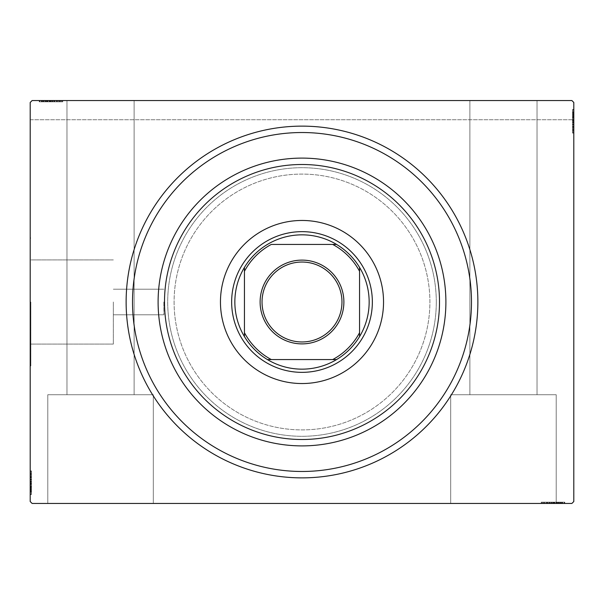 <?xml version="1.0" encoding="UTF-8"?>
<svg xmlns="http://www.w3.org/2000/svg" width="604" height="604" viewBox="0 0 604 604"><rect width="100%" height="100%" fill="white"/><g stroke="black" fill="none" stroke-linecap="round" stroke-linejoin="round"><path stroke-width="0.45" stroke-dasharray="3.02 2.27" d="M132.525 302A169.475 169.475 0 0 0 302 471.475A169.475 169.475 0 0 0 471.475 302A169.475 169.475 0 0 0 302 132.525A169.475 169.475 0 0 0 132.525 302A169.475 169.475 0 0 0 302 471.475A169.475 169.475 0 0 0 471.475 302A169.475 169.475 0 0 0 302 132.525A169.475 169.475 0 0 0 132.525 302A169.475 169.475 0 0 0 302 471.475A169.475 169.475 0 0 0 471.475 302A169.475 169.475 0 0 0 302 132.525A169.475 169.475 0 0 0 132.525 302M450.69 394.729L450.69 503.449L556.216 503.449L450.69 503.449L556.216 503.449L450.69 503.449L450.69 394.729L556.216 394.729L556.216 503.449L556.216 394.729L450.69 394.729M47.784 394.729L47.784 503.449L153.31 503.449L47.784 503.449L153.31 503.449L47.784 503.449L47.784 394.729L153.31 394.729L153.31 503.449L153.31 394.729L47.784 394.729M113.341 302L113.341 344.084L113.341 302M163.865 302L163.865 314.79L163.865 302M30.842 302L30.842 365.956L30.842 302M30.2 302L30.2 365.956L30.2 302M174.095 302A127.905 127.905 0 0 0 302 429.905A127.905 127.905 0 0 0 429.905 302A127.905 127.905 0 0 0 302 174.095A127.905 127.905 0 0 0 174.095 302A127.905 127.905 0 0 0 302 429.905A127.905 127.905 0 0 0 429.905 302A127.905 127.905 0 0 0 302 174.095A127.905 127.905 0 0 0 174.095 302A127.905 127.905 0 0 0 302 429.905A127.905 127.905 0 0 0 429.905 302A127.905 127.905 0 0 0 302 174.095A127.905 127.905 0 0 0 174.095 302A127.905 127.905 0 0 0 302 429.905A127.905 127.905 0 0 0 429.905 302A127.905 127.905 0 0 0 302 174.095A127.905 127.905 0 0 0 174.095 302M134.126 394.729L134.126 100.551L66.976 100.551L134.126 100.551L66.976 100.551L134.126 100.551L134.126 394.729L66.976 394.729L66.976 100.551L66.976 394.729L134.126 394.729M537.024 394.729L537.024 100.551L469.874 100.551L537.024 100.551L469.874 100.551L537.024 100.551L537.024 394.729L469.874 394.729L469.874 100.551L469.874 394.729L537.024 394.729M41.804 101.827L59.879 101.827L39.509 101.827L43.239 101.827L41.374 101.827L41.374 100.551L43.239 100.551L39.509 100.551L43.239 100.551L39.509 100.551L43.239 100.551L39.509 100.551L41.374 100.551L41.374 101.827L43.239 101.827L43.239 100.551L41.517 100.551L62.748 100.551L39.222 100.551L62.748 100.551L39.222 100.551L62.748 100.551L39.222 100.551L56.436 100.551L39.509 100.551L43.239 100.551L43.239 101.827L41.517 101.827L41.517 100.551L60.453 100.551L39.796 100.551L62.174 100.551L39.796 100.551L62.174 100.551L39.796 100.551L62.174 100.551L39.796 100.551L62.174 100.551L39.796 100.551L60.453 100.551L41.517 100.551L54.428 100.551L41.517 100.551L41.517 101.827L62.174 101.827L62.174 100.551L62.174 101.827L39.222 101.827L39.222 100.551L39.222 101.827L41.804 101.827L41.804 100.551M53.726 100.551L39.509 100.551L53.726 100.551L53.726 101.827L56.436 101.827L56.436 100.551L56.436 101.827L55.878 101.827L55.878 100.551M32.118 100.551L571.882 100.551L32.118 100.551L571.882 100.551L573.8 102.469L573.8 501.531L571.882 503.449L32.118 503.449L30.2 501.531L30.2 102.469L32.118 100.551M550.274 503.449L564.491 503.449L550.274 503.449L550.274 502.173L547.564 502.173L547.564 503.449L564.491 503.449L547.564 503.449L547.564 502.173L549.889 502.173L549.889 503.449M562.196 502.173L541.826 502.173L564.204 502.173L564.204 503.449L541.826 503.449L564.778 503.449L541.826 503.449L564.204 503.449L541.826 503.449L564.204 503.449L564.204 502.173L564.204 503.449L564.204 502.173L557.031 502.173L557.031 503.449L557.031 502.173L564.204 502.173L564.204 503.449L564.204 502.173L541.826 502.173L541.826 503.449L541.826 502.173L564.778 502.173L564.778 503.449L541.252 503.449L564.778 503.449L541.252 503.449L564.778 503.449L541.252 503.449L564.778 503.449L564.778 502.173L562.196 502.173L562.196 503.449M549.889 502.173L564.491 502.173L560.761 502.173L562.626 502.173L562.626 503.449L560.761 503.449L564.491 503.449L560.761 503.449L564.491 503.449L560.761 503.449L564.491 503.449L562.626 503.449L562.626 502.173L560.761 502.173L560.761 503.449L560.761 502.173L562.483 502.173L562.483 503.449L543.547 503.449L562.483 503.449L543.547 503.449L562.483 503.449L549.572 503.449L562.483 503.449L562.483 502.173L558.692 502.173L558.692 503.449L558.708 502.173L556.495 502.173L556.495 503.449M572.524 127.874L572.524 109.566L572.524 132.525L572.524 109.566L572.524 132.525L572.524 110.139L572.524 126.5L572.524 124.092L573.8 124.077L573.8 126.787L573.8 109.853L573.8 126.787L573.8 110.139L573.8 126.5L573.8 124.092L572.524 124.092L572.524 126.787L573.8 126.787L573.8 109.853L573.8 126.787L572.524 126.787L572.524 124.462L573.8 124.469L573.8 133.099L573.8 109.566L573.8 132.525L573.8 109.566L573.8 124.469L572.524 124.462L572.524 127.874L573.8 127.874M572.524 115.59L572.524 133.099L572.524 109.566L572.524 132.525L572.524 110.139L572.524 132.525L572.524 110.139L573.8 110.139L573.8 132.525L573.8 110.139L573.8 132.525L573.8 110.139L572.524 110.139L573.8 110.139L572.524 110.139L573.8 110.139L572.524 110.139L573.8 110.139L572.524 110.139L573.8 110.139L572.524 110.139L573.8 110.139L572.524 110.139L572.524 132.525L573.8 132.525L572.524 132.525L573.8 132.525L572.524 132.525L573.8 132.525L572.524 132.525L573.8 132.525L572.524 132.525L573.8 132.525L572.524 132.525L572.524 114.458L573.8 114.458L572.524 114.458L572.524 115.59L573.8 115.59M573.8 119.735L573.8 102.469L571.882 100.551L573.8 102.469L573.8 119.735L30.2 119.735L30.2 102.469L30.2 119.735L573.8 119.735M572.524 115.658L572.524 133.099L572.524 109.566L572.524 121.238L573.8 121.245L573.8 133.099L573.8 109.566L573.8 133.099L573.8 109.566L573.8 130.804L573.8 111.861L573.8 130.804L573.8 121.245L572.524 121.238L572.524 111.861L573.8 111.861L573.8 124.779L573.8 111.861L572.524 111.861L572.524 115.658L573.8 115.658M572.524 114.496L572.524 126.787L572.524 109.853L572.524 113.582L572.524 111.717L573.8 111.717L573.8 113.582L573.8 109.853L573.8 113.582L573.8 109.853L573.8 113.582L573.8 109.853L573.8 111.717L572.524 111.717L572.524 113.582L573.8 113.582L572.524 113.582L572.524 111.861L573.8 111.861L572.524 111.861L573.8 111.861L572.524 111.861L572.524 114.496L573.8 114.496M31.476 476.126L31.476 494.434L31.476 471.475L31.476 494.434L31.476 471.475L31.476 493.861L31.476 477.5L31.476 479.908L30.2 479.923L30.2 477.213L30.2 494.147L30.2 477.213L30.2 493.861L30.2 477.5L30.2 479.908L31.476 479.908L31.476 477.213L30.2 477.213L30.2 494.147L30.2 477.213L31.476 477.213L31.476 479.538L30.2 479.531L30.2 470.901L30.2 494.434L30.2 471.475L30.2 494.434L30.2 479.531L31.476 479.538L31.476 476.126L30.2 476.126M31.476 488.409L31.476 470.901L31.476 494.434L31.476 471.475L31.476 493.861L31.476 471.475L31.476 493.861L30.2 493.861L30.2 471.475L30.2 493.861L30.2 471.475L30.2 493.861L31.476 493.861L30.2 493.861L31.476 493.861L30.2 493.861L31.476 493.861L30.2 493.861L31.476 493.861L30.2 493.861L31.476 493.861L30.2 493.861L31.476 493.861L31.476 471.475L30.2 471.475L31.476 471.475L30.2 471.475L31.476 471.475L30.2 471.475L31.476 471.475L30.2 471.475L31.476 471.475L30.2 471.475L31.476 471.475L31.476 489.542L30.2 489.542L31.476 489.542L31.476 488.409L30.2 488.409M31.476 488.342L31.476 470.901L31.476 494.434L31.476 482.762L30.2 482.755L30.2 470.901L30.2 494.434L30.2 470.901L30.2 494.434L30.2 473.196L30.2 492.139L30.2 473.196L30.2 482.755L31.476 482.762L31.476 492.139L30.2 492.139L30.2 479.221L30.2 492.139L31.476 492.139L31.476 488.342L30.2 488.342M31.476 489.504L31.476 477.213L31.476 494.147L31.476 490.418L31.476 492.283L30.2 492.283L30.2 490.418L30.2 494.147L30.2 490.418L30.2 494.147L30.2 490.418L30.2 494.147L30.2 492.283L31.476 492.283L31.476 490.418L30.2 490.418L31.476 490.418L31.476 492.139L30.2 492.139L31.476 492.139L30.2 492.139L31.476 492.139L31.476 489.504L30.2 489.504M31.476 494.434L30.2 494.434L31.476 494.434M31.476 491.852L30.2 491.852M31.476 490.131L30.2 490.131M31.476 491.815L30.2 491.815M31.476 486.688L30.2 486.688L31.476 486.688M31.476 475.786L31.476 484.385L31.476 475.786L30.2 475.786L30.2 484.385L30.2 475.786L30.2 484.385L30.2 475.786L31.476 475.786L31.476 484.385L30.2 484.385L31.476 484.385L31.476 475.786M31.476 489.119L30.2 489.119M31.476 476.254L30.2 476.254M31.476 486.144L30.2 486.144M31.476 470.901L30.2 470.901M31.476 474.691L30.2 474.691M31.476 476.065L30.2 476.065M31.476 473.196L30.2 473.196M31.476 476.027L30.2 476.027M31.476 478.927L30.2 478.927M31.476 481.154L30.2 481.154M31.476 488.372L30.2 488.372L31.476 488.364M31.476 471.475L30.2 471.475L31.476 471.475M31.476 482.656L30.2 482.656L31.476 482.656M31.476 477.024L30.2 477.024M31.476 481.781L30.2 481.781M31.476 487.504L30.2 487.504L30.2 483.238L30.2 491.565L30.2 487.504L31.476 487.504L31.476 483.238L31.476 487.504M31.476 473.77L30.2 473.77L30.2 491.565L30.2 473.77L31.476 473.77L31.476 491.565L30.2 491.565L31.476 491.565L31.476 482.943L30.2 482.951L31.476 482.943L31.476 473.77L30.2 473.77L31.476 473.77M31.476 477.062L30.2 477.062M31.476 480.943L30.2 480.943M31.476 483.238L30.2 483.238L31.476 483.238M31.476 483.502L30.2 483.502M31.476 482.762L30.2 482.747M31.476 493.861L30.2 493.861L31.476 493.861M31.476 472.283L30.2 472.283M31.476 491.565L30.2 491.565M31.476 474.397L30.2 474.397M31.476 490.992L30.2 490.992M31.476 484.385L30.2 484.385L31.476 484.385M31.476 477.213L31.476 485.722L31.476 479.221L30.2 479.221L31.476 479.221L31.476 485.737L30.2 485.722L31.476 485.722L31.476 494.147L30.2 494.147L31.476 494.147L31.476 492.283L31.476 494.147L30.2 494.147L31.476 494.147L31.476 492.283L30.2 492.283L31.476 492.283L31.476 490.418L30.2 490.418L31.476 490.418L31.476 494.147L31.476 477.213L30.2 477.213M31.476 481.426L30.2 481.426M31.476 482.906L30.2 482.906M31.476 486.892L30.2 486.892M31.476 489.421L30.2 489.421M31.476 491.928L30.2 491.928M31.476 487.941L30.2 487.941M31.476 486.258L30.2 486.258M31.476 484.023L30.2 484.023M31.476 481.509L30.2 481.509M31.476 477.5L30.2 477.5L31.476 477.5M31.476 477.772L30.2 477.772M31.476 479.516L30.2 479.516M31.476 479.908L30.2 479.908M31.476 492.139L31.476 485.737L31.476 492.139M31.476 485.737L30.2 485.737L31.476 485.737M31.476 479.221L30.2 479.221M31.476 494.147L31.476 492.283L30.2 492.283L31.476 492.283L31.476 490.418L31.476 494.147L30.2 494.147M572.524 109.566L573.8 109.566L572.524 109.566M572.524 112.148L573.8 112.148M572.524 113.869L573.8 113.869M572.524 112.185L573.8 112.185M572.524 117.312L573.8 117.312L572.524 117.312M572.524 128.214L572.524 119.615L572.524 128.214L573.8 128.214L573.8 119.615L573.8 128.214L573.8 119.615L573.8 128.214L572.524 128.214L572.524 119.615L573.8 119.615L572.524 119.615L572.524 128.214M572.524 114.881L573.8 114.881M572.524 127.746L573.8 127.746M572.524 117.855L573.8 117.855M572.524 133.099L573.8 133.099M572.524 129.309L573.8 129.309M572.524 127.935L573.8 127.935M572.524 130.804L573.8 130.804M572.524 127.972L573.8 127.972M572.524 125.073L573.8 125.073M572.524 122.846L573.8 122.846M572.524 115.628L573.8 115.628L572.524 115.636M572.524 132.525L573.8 132.525L572.524 132.525M572.524 121.344L573.8 121.344L572.524 121.344M572.524 126.976L573.8 126.976M572.524 122.219L573.8 122.219M572.524 116.497L573.8 116.497L573.8 120.762L573.8 112.435L573.8 116.497L572.524 116.497L572.524 120.762L572.524 116.497M572.524 130.23L573.8 130.23L573.8 112.435L573.8 130.23L572.524 130.23L572.524 112.435L573.8 112.435L572.524 112.435L572.524 121.057L573.8 121.049L572.524 121.057L572.524 130.23L573.8 130.23L572.524 130.23M572.524 126.938L573.8 126.938M572.524 123.057L573.8 123.057M572.524 120.762L573.8 120.762L572.524 120.762M572.524 120.498L573.8 120.498M572.524 121.238L573.8 121.253M572.524 110.139L573.8 110.139L572.524 110.139M572.524 131.717L573.8 131.717M572.524 112.435L573.8 112.435M572.524 129.603L573.8 129.603M572.524 113.008L573.8 113.008M572.524 119.615L573.8 119.615L572.524 119.615M572.524 126.787L572.524 118.278L572.524 124.779L573.8 124.779L572.524 124.779L572.524 118.263L573.8 118.278L572.524 118.278L572.524 109.853L573.8 109.853L572.524 109.853L572.524 111.717L572.524 109.853L573.8 109.853L572.524 109.853L572.524 111.717L573.8 111.717L572.524 111.717L572.524 113.582L573.8 113.582L572.524 113.582L572.524 109.853L572.524 126.787L573.8 126.787M572.524 122.574L573.8 122.574M572.524 121.094L573.8 121.094M572.524 117.108L573.8 117.108M572.524 114.579L573.8 114.579M572.524 112.072L573.8 112.072M572.524 116.059L573.8 116.059M572.524 117.742L573.8 117.742M572.524 119.977L573.8 119.977M572.524 122.491L573.8 122.491M572.524 126.5L573.8 126.5L572.524 126.5M572.524 126.228L573.8 126.228M572.524 124.484L573.8 124.484M572.524 124.092L573.8 124.092M572.524 111.861L572.524 118.263L572.524 111.861M572.524 118.263L573.8 118.263L572.524 118.263M572.524 124.779L573.8 124.779M572.524 109.853L572.524 111.717L573.8 111.717L572.524 111.717L572.524 113.582L572.524 109.853L573.8 109.853M43.526 101.827L43.526 100.551M41.835 101.827L41.835 100.551M44.53 101.827L62.174 101.827L39.796 101.827L62.174 101.827L62.174 100.551L62.174 101.827L39.796 101.827L39.796 100.551L39.796 101.827L46.969 101.827L46.969 100.551L46.969 101.827L39.796 101.827L39.796 100.551L39.796 101.827L62.174 101.827L62.174 100.551L62.174 101.827L44.53 101.827L44.53 100.551M57.863 101.827L49.264 101.827L57.863 101.827L57.863 100.551L49.264 100.551L57.863 100.551L49.264 100.551L57.863 100.551L57.863 101.827L49.264 101.827L49.264 100.551L49.264 101.827L57.863 101.827M57.395 101.827L39.796 101.827L39.796 100.551L39.796 101.827L39.796 100.551L39.796 101.827L57.395 101.827L57.395 100.551M44.107 101.827L62.174 101.827L39.796 101.827L62.174 101.827L62.174 100.551L62.174 101.827L62.174 100.551L62.174 101.827L44.107 101.827L44.107 100.551M44.115 101.827L44.115 100.551L44.145 101.827M47.505 101.827L62.748 101.827L45.277 101.827L45.247 100.551L45.277 101.827L41.517 101.827L45.308 101.827L45.308 100.551L45.292 101.827L47.505 101.827L47.505 100.551M55.878 101.827L54.134 101.827L54.118 100.551L54.428 101.827L54.428 100.551L54.428 101.827L50.902 101.827L50.887 100.551L50.895 101.827L62.748 101.827L62.748 100.551L62.748 101.827L50.993 101.827L50.993 100.551L51 101.827L39.222 101.827L39.222 100.551L39.222 101.827L60.453 101.827L60.453 100.551L60.453 101.827L50.895 101.827L50.887 100.551L50.895 101.827L62.748 101.827L62.748 100.551M57.523 101.827L57.523 100.551M58.958 101.827L58.958 100.551M57.584 101.827L57.584 100.551M57.622 101.827L57.622 100.551M54.73 101.827L54.73 100.551M52.503 101.827L52.503 100.551M56.633 101.827L39.796 101.827L39.796 100.551L39.796 101.827L39.796 100.551L39.796 101.827L62.174 101.827L62.174 100.551L62.174 101.827L62.174 100.551L62.174 101.827L56.633 101.827L56.633 100.551M41.517 101.827L41.517 100.551L41.517 101.827L51 101.827L50.993 100.551L51 101.827L39.222 101.827L50.887 101.827L41.517 101.827L41.517 100.551L41.517 101.827L47.912 101.827L41.517 101.827M51.869 101.827L51.869 100.551M46.146 101.827L46.146 100.551L50.411 100.551L42.091 100.551L46.146 100.551L46.146 101.827L50.411 101.827L46.146 101.827M61.366 101.827L50.706 101.827L59.879 101.827L59.879 100.551L42.091 100.551L59.879 100.551L59.879 101.827L42.091 101.827L42.091 100.551L42.091 101.827L50.706 101.827L50.706 100.551L50.706 101.827L39.796 101.827L39.796 100.551L39.796 101.827L62.174 101.827L62.174 100.551L62.174 101.827L61.366 101.827L61.366 100.551M56.587 101.827L56.587 100.551M52.707 101.827L52.707 100.551M50.411 101.827L50.411 100.551L50.411 101.827M50.147 101.827L50.147 100.551M62.748 101.827L50.895 101.827L50.902 100.551M60.453 101.827L60.453 100.551M59.879 101.827L59.879 100.551L59.879 101.827M42.091 101.827L42.091 100.551M59.252 101.827L59.252 100.551M42.657 101.827L42.657 100.551M62.174 101.827L62.174 100.551L62.174 101.827L39.796 101.827L39.796 100.551L39.796 101.827L46.969 101.827L46.969 100.551L46.969 101.827L39.796 101.827L39.796 100.551L39.796 101.827L62.174 101.827M49.264 101.827L49.264 100.551L49.264 101.827M54.111 101.827L54.111 100.551M52.223 101.827L52.223 100.551M50.744 101.827L50.744 100.551M46.757 101.827L46.757 100.551M44.235 101.827L44.235 100.551M39.509 101.827L43.239 101.827L39.509 101.827L39.509 100.551L39.509 101.827L41.374 101.827L39.509 101.827L39.509 100.551L39.509 101.827L41.374 101.827L41.374 100.551L41.374 101.827L43.239 101.827L43.239 100.551L43.239 101.827L39.509 101.827L47.927 101.827L47.927 100.551L47.927 101.827L39.509 101.827L39.509 100.551M41.721 101.827L41.721 100.551M45.708 101.827L45.708 100.551M47.391 101.827L47.391 100.551M49.626 101.827L49.626 100.551M52.148 101.827L52.148 100.551M50.902 101.827L39.796 101.827L39.796 100.551L39.796 101.827L56.149 101.827L56.149 100.551L56.149 101.827L53.741 101.827L53.741 100.551L53.741 101.827L56.436 101.827L56.436 100.551M56.436 101.827L53.726 101.827M54.428 101.827L47.912 101.827L54.428 101.827L54.428 100.551M47.912 101.827L47.912 100.551L47.912 101.827M41.374 101.827L41.374 100.551L41.374 101.827M560.474 502.173L560.474 503.449M562.165 502.173L562.165 503.449M559.47 502.173L541.826 502.173L564.204 502.173L541.826 502.173L541.826 503.449L541.826 502.173L541.826 503.449L541.826 502.173L559.47 502.173L559.47 503.449M546.137 502.173L554.736 502.173L546.137 502.173L546.137 503.449L554.736 503.449L546.137 503.449L554.736 503.449L546.137 503.449L546.137 502.173L554.736 502.173L554.736 503.449L554.736 502.173L546.137 502.173M559.893 502.173L541.826 502.173L564.204 502.173L541.826 502.173L541.826 503.449L541.826 502.173L541.826 503.449L541.826 502.173L559.893 502.173L559.893 503.449M547.367 502.173L564.204 502.173L564.204 503.449L564.204 502.173L564.204 503.449L564.204 502.173L564.204 503.449L564.204 502.173L541.826 502.173L541.826 503.449L541.826 502.173L541.826 503.449L541.826 502.173L547.367 502.173L547.367 503.449M546.605 502.173L546.605 503.449M545.042 502.173L564.778 502.173L559.885 502.173L559.885 503.449L559.855 502.173L558.753 502.173L558.753 503.449L558.723 502.173L562.483 502.173L553 502.173L553.007 503.449L553 502.173L564.778 502.173L564.778 503.449L564.778 502.173L553.113 502.173L553.113 503.449L553.105 502.173L541.252 502.173L541.252 503.449L541.252 502.173L545.042 502.173L545.042 503.449M556.495 502.173L549.882 502.173L549.882 503.449L549.866 502.173L546.477 502.173L546.477 503.449M546.477 502.173L553.007 502.173L543.547 502.173L543.547 503.449L543.547 502.173L562.483 502.173L562.483 503.449L562.483 502.173L553 502.173L553.007 503.449L553 502.173L564.778 502.173L553.113 502.173L553.113 503.449L553.105 502.173L541.252 502.173L541.252 503.449M546.416 502.173L546.416 503.449M546.378 502.173L546.378 503.449M549.27 502.173L549.27 503.449M551.497 502.173L551.497 503.449M552.131 502.173L552.131 503.449M557.854 502.173L557.854 503.449L553.589 503.449L561.909 503.449L557.854 503.449L557.854 502.173L553.589 502.173L557.854 502.173M542.634 502.173L553.294 502.173L544.121 502.173L544.121 503.449L561.909 503.449L544.121 503.449L544.121 502.173L561.909 502.173L561.909 503.449L561.909 502.173L553.294 502.173L553.294 503.449L553.294 502.173L564.204 502.173L564.204 503.449L564.204 502.173L541.826 502.173L541.826 503.449L541.826 502.173L542.634 502.173L542.634 503.449M547.413 502.173L547.413 503.449M551.293 502.173L551.293 503.449M553.589 502.173L553.589 503.449L553.589 502.173M553.853 502.173L553.853 503.449M541.252 502.173L562.483 502.173L562.483 503.449L562.483 502.173L558.292 502.173L558.292 503.449M543.547 502.173L543.547 503.449M544.121 502.173L544.121 503.449L544.121 502.173M561.909 502.173L561.909 503.449M544.748 502.173L544.748 503.449M561.342 502.173L561.342 503.449M541.826 502.173L541.826 503.449L541.826 502.173L564.204 502.173L564.204 503.449L564.204 502.173L557.031 502.173L557.031 503.449L557.031 502.173L564.204 502.173L564.204 503.449L564.204 502.173L541.826 502.173M554.736 502.173L554.736 503.449L554.736 502.173M558.292 502.173L547.564 502.173L549.866 502.173L549.572 503.449L549.572 502.173L553.098 502.173L553.098 503.449M551.777 502.173L551.777 503.449M553.256 502.173L553.256 503.449M557.243 502.173L557.243 503.449M559.765 502.173L559.765 503.449M564.491 502.173L560.761 502.173L564.491 502.173L564.491 503.449L564.491 502.173L562.626 502.173L564.491 502.173L564.491 503.449L564.491 502.173L562.626 502.173L562.626 503.449L562.626 502.173L560.761 502.173L560.761 503.449L560.761 502.173L564.491 502.173L556.073 502.173L556.073 503.449L556.073 502.173L564.491 502.173L564.491 503.449M562.279 502.173L562.279 503.449M556.609 502.173L556.609 503.449M554.374 502.173L554.374 503.449M551.852 502.173L551.852 503.449M553.098 502.173L564.204 502.173L564.204 503.449L564.204 502.173L547.851 502.173L547.851 503.449L547.851 502.173L550.259 502.173L550.259 503.449L550.259 502.173L547.564 502.173L547.564 503.449M548.122 502.173L548.122 503.449M547.564 502.173L550.274 502.173M562.483 502.173L556.088 502.173L562.483 502.173M549.572 502.173L556.088 502.173L549.572 502.173L549.572 503.449M556.088 502.173L556.088 503.449L556.088 502.173M562.626 502.173L562.626 503.449L562.626 502.173M372.351 302A70.351 70.351 0 0 0 302 231.649A70.351 70.351 0 0 0 231.649 302A70.351 70.351 0 0 0 302 372.351A70.351 70.351 0 0 0 372.351 302A70.351 70.351 0 0 0 302 231.649A70.351 70.351 0 0 0 231.649 302A70.351 70.351 0 0 0 302 372.351A70.351 70.351 0 0 0 372.351 302A70.351 70.351 0 0 0 302 231.649A70.351 70.351 0 0 0 231.649 302A70.351 70.351 0 0 0 302 372.351A70.351 70.351 0 0 0 372.351 302M383.54 302A81.54 81.54 0 0 0 302 220.46A81.54 81.54 0 0 0 220.46 302A81.54 81.54 0 0 0 302 383.54A81.54 81.54 0 0 0 383.54 302M436.299 302A134.299 134.299 0 0 1 302 436.299A134.299 134.299 0 0 1 167.701 302A134.299 134.299 0 0 1 302 167.701A134.299 134.299 0 0 1 436.299 302A134.299 134.299 0 0 1 302 436.299A134.299 134.299 0 0 1 167.701 302A134.299 134.299 0 0 1 302 167.701A134.299 134.299 0 0 1 436.299 302M158.105 302A143.895 143.895 0 0 0 302 445.895A143.895 143.895 0 0 0 445.895 302A143.895 143.895 0 0 0 302 158.105A143.895 143.895 0 0 0 158.105 302M341.97 302A39.97 39.97 0 0 0 302 262.03A39.97 39.97 0 0 0 262.03 302A39.97 39.97 0 0 0 302 341.97A39.97 39.97 0 0 0 341.97 302M336.587 359.561A67.15 67.15 0 0 0 359.561 336.587M244.439 336.587A67.15 67.15 0 0 0 267.413 359.561M244.439 271.302L244.439 332.698M332.698 244.439L271.302 244.439M359.561 332.698L359.561 271.302M271.302 359.561L332.698 359.561M267.413 244.439A67.15 67.15 0 0 0 244.439 267.413M359.561 267.413A67.15 67.15 0 0 0 336.587 244.439M31.476 486.363L30.2 486.363M31.476 486.59L30.2 486.59M31.476 482.581L30.2 482.581M31.476 484.597L30.2 484.597M572.524 117.637L573.8 117.637M572.524 117.41L573.8 117.41M572.524 121.419L573.8 121.419M572.524 119.403L573.8 119.403M47.286 101.827L47.286 100.551M47.059 101.827L47.059 100.551M51.076 101.827L51.076 100.551M49.06 101.827L49.06 100.551M556.714 502.173L556.714 503.449M556.941 502.173L556.941 503.449M552.924 502.173L552.924 503.449M554.94 502.173L554.94 503.449M163.865 314.79L113.341 314.79L163.865 314.79M113.341 344.084L30.842 344.084L113.341 344.084M30.842 365.956L30.2 365.956L30.842 365.956M30.842 238.044L30.2 238.044L30.842 238.044M113.341 259.916L30.842 259.916L113.341 259.916M163.865 289.21L113.341 289.21L163.865 289.21"/><path stroke-width="0.91" d="M477.87 302A175.87 175.87 0 0 1 302 477.87A175.87 175.87 0 0 1 126.13 302A175.87 175.87 0 0 1 302 126.13A175.87 175.87 0 0 1 477.87 302M32.118 100.551L571.882 100.551L573.8 102.469L573.8 501.531L571.882 503.449L32.118 503.449L30.2 501.531L30.2 102.469L32.118 100.551M164.499 302A137.501 137.501 0 0 0 302 439.501A137.501 137.501 0 0 0 439.501 302A137.501 137.501 0 0 0 302 164.499A137.501 137.501 0 0 0 164.499 302M445.895 302A143.895 143.895 0 0 1 302 445.895A143.895 143.895 0 0 1 158.105 302A143.895 143.895 0 0 1 302 158.105A143.895 143.895 0 0 1 445.895 302M220.46 302A81.54 81.54 0 0 1 302 220.46A81.54 81.54 0 0 1 383.54 302A81.54 81.54 0 0 1 302 383.54A81.54 81.54 0 0 1 220.46 302M132.525 302A169.475 169.475 0 0 0 302 471.475A169.475 169.475 0 0 0 471.475 302A169.475 169.475 0 0 0 302 132.525A169.475 169.475 0 0 0 132.525 302M260.113 302A41.887 41.887 0 0 1 302 260.113A41.887 41.887 0 0 1 343.887 302A41.887 41.887 0 0 1 302 343.887A41.887 41.887 0 0 1 260.113 302M341.97 302A39.97 39.97 0 0 0 302 262.03A39.97 39.97 0 0 0 262.03 302A39.97 39.97 0 0 0 302 341.97A39.97 39.97 0 0 0 341.97 302M234.85 302A67.15 67.15 0 0 0 244.439 336.587L244.439 332.698L244.439 336.587A67.15 67.15 0 0 0 336.587 359.561L332.698 359.561L336.587 359.561A67.15 67.15 0 0 0 359.561 267.413L359.561 271.302L359.561 267.413A67.15 67.15 0 0 0 336.587 244.439L271.302 244.439A65.232 65.232 0 0 0 244.439 271.302L244.439 332.698A65.232 65.232 0 0 0 271.302 359.561L332.698 359.561A65.232 65.232 0 0 0 359.561 332.698L359.561 271.302A65.232 65.232 0 0 0 332.698 244.439L336.587 244.439A67.15 67.15 0 0 0 244.439 267.413L244.439 271.302L244.439 267.413A67.15 67.15 0 0 0 234.85 302M372.351 302A70.351 70.351 0 0 1 302 372.351A70.351 70.351 0 0 1 231.649 302A70.351 70.351 0 0 1 302 231.649A70.351 70.351 0 0 1 372.351 302M359.561 336.587L359.561 332.698L359.561 336.587M267.413 359.561L271.302 359.561L267.413 359.561"/></g></svg>

